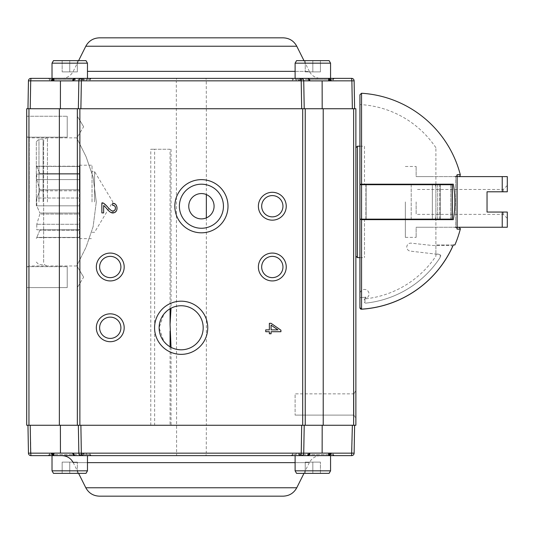 <?xml version="1.0" encoding="UTF-8"?>
<svg xmlns="http://www.w3.org/2000/svg" width="534" height="534" viewBox="0 0 534 534"><rect width="100%" height="100%" fill="white"/><g stroke="black" fill="none" stroke-linecap="round" stroke-linejoin="round"><path stroke-width="0.4" stroke-dasharray="2.67 2" d="M83.631 126.725L77.343 116.258L77.343 137.191L77.343 116.258L77.343 137.191L77.343 116.258L83.631 126.725L77.343 137.191L83.631 126.725M83.631 277.126L77.343 266.66L77.343 287.592L77.343 266.66L77.343 287.592L77.343 266.66L83.631 277.126L77.343 287.592L83.631 277.126M355.878 108.742L353.628 108.742L353.628 425.258L355.878 425.258L355.878 108.742M28.949 108.742L28.949 425.258L26.7 425.258L26.7 108.742L353.628 108.742M301.203 78.358L291.564 78.358L299.514 78.358L298.312 80.841L300.522 79.352L299.647 79.366L299.674 80.888L292.572 80.888L292.572 79.366L333.089 79.366L309.012 79.359A1.015 0.714 90 0 0 308.298 78.358L307.591 78.358L307.871 80.888L333.089 80.888L329.111 80.888L329.131 79.366L329.111 80.888L296.57 80.888L329.098 80.888L296.57 80.888L329.098 80.888L330.559 78.358L301.203 78.358A2.53 2.53 0 0 1 303.733 80.841L304.22 108.742L352.367 108.742L72.324 108.742M81.141 108.742L79.873 108.742L81.141 108.742M149.507 108.742L172.295 108.742L149.507 108.742M26.7 137.191L26.7 116.258L26.7 137.191L67.217 137.191L67.217 116.258L67.217 137.191L67.217 116.258L67.217 137.191L26.7 137.191L26.7 116.258L26.7 137.191M26.7 287.592L26.7 266.66L26.7 287.592L67.217 287.592L67.217 266.66L67.217 287.592L67.217 266.66L67.217 287.592L26.7 287.592L26.7 266.66L26.7 287.592M271.085 323.324L280.931 330.206L280.931 331.714L271.085 331.714L271.085 333.75L269.37 333.75L269.37 331.714L265.738 331.714L265.738 329.872L269.37 329.872M277.94 329.872L271.085 325.139L271.085 329.872L277.94 329.872M104.564 206.237L103.649 205.537L103.649 212.906L101.854 212.906L101.854 202.973L106.54 205.764M104.804 206.464L105.819 207.593M107.241 209.241L108.309 210.409M108.415 210.523L109.176 211.25M109.864 211.811L111.092 212.525M114.189 212.679L115.277 212.111M116.459 210.776L116.946 209.401M116.999 207.379L115.691 204.549M115.544 204.415L112.674 203.321L112.474 205.21L114.99 206.351M115.484 207.673L115.364 209.201M114.943 210.029L113.849 210.817M112.641 211.003L111.86 210.797M110.485 209.982L109.457 209.054M108.689 208.247L107.761 207.185M353.902 393.845L353.902 415.112L353.902 393.845L295.108 393.845L295.108 415.112L295.108 393.845L295.108 415.112L295.108 393.845L353.902 393.845L353.902 415.112L355.878 418.402L355.878 390.554L355.878 418.402L355.878 390.554L355.878 418.402L353.902 415.112L353.902 393.845L355.878 390.554L353.902 393.845M29.23 201.925L29.23 137.859L29.23 201.925M96.294 201.925L93.103 177.094L86.094 156.749L76.709 137.859L86.034 156.595L93.103 177.108L96.294 201.999L93.11 226.723L86.121 247.048L76.709 265.985L86.041 247.229L93.096 226.763L96.294 201.925M26.7 201.925L26.7 136.397L26.7 201.925M282.953 206.231A10.633 10.633 0 0 1 272.32 216.864A10.633 10.633 0 0 1 261.68 206.231A10.633 10.633 0 0 1 272.32 195.591A10.633 10.633 0 0 1 282.953 206.231M120.898 327.769A10.633 10.633 0 0 1 110.258 338.409A10.633 10.633 0 0 1 99.624 327.769A10.633 10.633 0 0 1 110.258 317.136A10.633 10.633 0 0 1 120.898 327.769M120.898 267A10.633 10.633 0 0 1 110.258 277.633A10.633 10.633 0 0 1 99.624 267A10.633 10.633 0 0 1 110.258 256.367A10.633 10.633 0 0 1 120.898 267M282.953 267A10.633 10.633 0 0 1 272.32 277.633A10.633 10.633 0 0 1 261.68 267A10.633 10.633 0 0 1 272.32 256.367A10.633 10.633 0 0 1 282.953 267M223.446 206.231A22.027 22.027 0 0 1 201.418 228.258A22.027 22.027 0 0 1 179.391 206.231A22.027 22.027 0 0 1 201.418 184.197A22.027 22.027 0 0 1 223.446 206.231M203.187 327.769A22.027 22.027 0 0 1 171.034 347.334L168.59 345.865L163.825 341.366L159.132 327.769L163.831 314.172L168.59 309.68L171.034 308.211A22.027 22.027 0 0 1 203.187 327.769M28.949 425.258L353.628 425.258M355.878 201.925L355.878 256.113L355.878 201.925M305.234 108.742L305.234 425.258M77.343 108.742L77.343 425.258M170.066 308.739L170.066 149.253L154.633 149.253L154.633 425.258L150.775 425.258L171.034 425.258L150.775 425.258L150.775 149.253L154.633 149.253M170.066 346.8L170.066 425.258M170.066 149.253L150.775 149.253M301.436 425.258L302.705 425.258L301.436 425.258M72.324 425.258L352.367 425.258L304.22 425.258L303.733 453.159A2.53 2.53 0 0 1 301.203 455.642L330.559 455.642L295.108 455.642L295.108 470.834L330.559 470.834L295.108 470.834L330.559 470.834L330.559 455.642L295.108 455.642L296.57 453.112L329.098 453.112L296.57 453.112L295.108 455.642M450.769 184.704L359.929 184.704L450.769 184.704L450.769 219.14L452.291 219.14L359.929 219.14L452.291 219.14L452.291 184.704L432.346 184.704L432.346 219.14L450.769 219.14L450.769 184.704M411.207 184.704L411.207 219.14L432.346 219.14L432.346 184.704L359.929 184.704L359.929 219.14L440.523 219.14L410.306 219.14L411.207 219.14L411.207 184.704M364.488 219.14L364.488 257.628L364.488 219.648L359.929 219.648L359.929 297.652A95.86 95.86 0 0 0 365.89 297.151A1.048 1.048 0 0 0 364.996 298.172A1.048 1.048 0 0 1 365.89 297.151L365.89 298.786L365.89 297.151A95.86 95.86 0 0 1 359.929 297.652L359.929 293.6A4.559 4.559 0 0 1 369.001 293.506A4.559 4.559 0 0 1 365.43 298.466A1.522 1.522 0 0 0 364.235 299.954L364.235 301.603A1.522 1.522 0 0 0 365.917 303.112A101.794 101.794 0 0 0 440.523 256.914A1.562 1.562 0 0 0 439.255 254.511L410.306 251.113A3.998 3.998 0 0 1 406.801 246.688A3.998 3.998 0 0 1 411.207 243.164L432.346 245.48L450.769 245.48A1.522 1.522 0 0 1 452.144 247.642A107.488 107.488 0 0 1 361.545 309.206A1.522 1.522 0 0 1 359.929 307.691L359.929 293.6A4.559 4.559 0 0 1 369.001 293.506A4.559 4.559 0 0 1 365.43 298.466A1.522 1.522 0 0 0 364.235 299.954L364.235 301.603A1.522 1.522 0 0 0 365.917 303.112A101.794 101.794 0 0 0 440.523 256.914A1.562 1.562 0 0 0 439.255 254.511L410.306 251.113A3.998 3.998 0 0 1 406.801 246.688A3.998 3.998 0 0 1 411.207 243.164L432.346 245.48L450.769 245.48A1.522 1.522 0 0 1 452.271 247.229M359.929 297.652L359.929 307.611L361.545 309.146A107.427 107.427 0 0 0 453.293 244.972L454.875 244.972M359.929 94.765L359.929 184.197L453.293 184.197A100.012 100.012 0 0 1 453.293 219.648L361.545 219.648L361.545 309.146M460.288 229.146L457.091 229.146L457.177 228.612L455.662 227.25L457.177 228.612L457.184 175.232L455.809 176.6L458.819 176.6L454.961 176.307L455.662 176.594L455.662 227.25L454.961 227.544L455.662 227.25L455.662 176.594L457.177 175.232L457.091 174.705L460.288 174.705M435.891 253.149L435.891 219.648L435.297 219.648A82.356 82.356 0 0 0 435.891 216.671A82.356 82.356 0 0 1 435.297 219.648L437.7 219.648L437.7 184.197L435.297 184.197A82.356 82.356 0 0 1 435.891 187.18A82.356 82.356 0 0 0 435.297 184.197L440.23 184.197L437.7 184.197L437.7 219.648L435.297 219.648L435.891 219.648L435.891 253.149A95.86 95.86 0 0 1 435.297 254.084L437.7 254.084A2.53 2.53 0 0 1 439.809 258.015A101.794 101.794 0 0 1 366.117 303.092A1.015 1.015 0 0 1 364.996 302.084L364.996 298.172L364.996 302.084A1.015 1.015 0 0 0 366.117 303.092A101.794 101.794 0 0 0 439.809 258.015A2.53 2.53 0 0 0 437.7 254.084L435.297 254.084A95.86 95.86 0 0 0 435.891 253.149L435.891 244.972L435.891 253.149M435.891 216.671L435.891 187.18L435.891 216.671M365.89 219.14L365.89 184.704M365.89 184.197L365.89 219.648L440.23 219.648L366.117 219.648L366.117 184.197L440.23 184.197L365.89 184.197M359.929 146.216L364.488 146.216L364.488 184.197L359.929 184.197L359.929 104.571L359.929 184.197L361.545 184.197L361.545 93.25M453.293 184.197L435.297 184.197L435.891 184.197L435.891 147.718L435.891 184.197L440.23 184.197L440.23 219.648L435.891 219.648L435.891 184.197L435.891 219.648L453.293 219.648M435.891 254.084L435.891 256.133L435.891 254.084M366.117 219.14L366.117 184.704M454.961 176.307C458.833 176.267 458.833 176.267 454.961 176.307C458.833 176.267 458.833 176.267 454.961 176.307M454.961 227.544C458.833 227.577 458.833 227.577 454.961 227.544C458.833 227.577 458.833 227.577 454.961 227.544M359.929 219.648L361.545 219.648M453.293 244.972L435.891 244.972L453.293 244.972M330.559 470.834L329.098 473.371L296.57 473.371L329.098 473.371L296.57 473.371L295.108 470.834M320.427 473.371L305.234 473.371L320.427 473.371L305.234 473.371L320.427 473.371L320.427 462.117L320.427 473.371L320.427 462.117L312.831 462.117L312.831 473.371L312.831 462.117L305.234 462.117L305.234 473.371L305.234 462.117L320.427 462.117L320.427 473.371M296.57 453.112L329.098 453.112L296.57 453.112M305.234 462.117L305.234 473.371L305.234 462.117L312.831 462.117L312.831 473.371L312.831 462.117L305.234 462.117M312.831 462.117L320.427 462.117L312.831 462.117M83.064 455.642L82.056 454.648A1.015 1.008 -90 0 0 83.064 455.642L84.265 453.159L82.056 454.648L82.93 454.634L82.903 453.112L90.006 453.112L90.006 454.634L49.488 454.634L73.565 454.641A1.015 0.714 -90 0 0 74.279 455.642L74.987 455.642L74.707 453.112L49.488 453.112L53.467 453.112L53.447 454.634L53.467 453.112L86.007 453.112L53.48 453.112L86.007 453.112L53.48 453.112L52.018 455.642L91.014 455.642L48.474 455.642L176.6 455.642L176.313 80.841L206.264 80.841L206.318 108.742M82.903 453.112L51.144 453.112L53.961 453.112L53.467 453.112L52.018 455.642L52.018 470.834L87.469 470.834L52.018 470.834L87.469 470.834L87.469 455.642L52.018 455.642L87.469 455.642L86.007 453.112L87.469 455.642M52.018 470.834L53.48 473.371L86.007 473.371L53.48 473.371L86.007 473.371L87.469 470.834M77.343 473.371L62.151 473.371L77.343 473.371L62.151 473.371L77.343 473.371L77.343 462.117L77.343 473.371L77.343 462.117L69.747 462.117L69.747 473.371L69.747 462.117L62.151 462.117L62.151 473.371L62.151 462.117L77.343 462.117L77.343 473.371M62.151 462.117L62.151 473.371L62.151 462.117L69.747 462.117L69.747 473.371L69.747 462.117L62.151 462.117M69.747 462.117L77.343 462.117L69.747 462.117M328.664 79.352L328.657 79.352A1.015 1.001 90 0 1 329.638 78.358L291.564 78.358L334.104 78.358L329.652 78.358L330.559 78.358L330.559 63.166L295.108 63.166L330.559 63.166L295.108 63.166L295.108 78.358L296.57 80.888L295.108 78.358M295.108 63.166L296.57 60.629L329.098 60.629L296.57 60.629L329.098 60.629L330.559 63.166M305.234 60.629L320.427 60.629L305.234 60.629L320.427 60.629L305.234 60.629L305.234 71.883L305.234 60.629L305.234 71.883L312.831 71.883L312.831 60.629L312.831 71.883L320.427 71.883L320.427 60.629L320.427 71.883L305.234 71.883L305.234 60.629M299.674 80.888L331.434 80.888L328.617 80.888L329.111 80.888L330.559 78.358M320.427 71.883L320.427 60.629L320.427 71.883L312.831 71.883L312.831 60.629L312.831 71.883L320.427 71.883M312.831 71.883L305.234 71.883L312.831 71.883M87.469 78.358L52.018 78.358L87.469 78.358L52.018 78.358L52.018 63.166L87.469 63.166L52.018 63.166L87.469 63.166L87.469 78.358L74.279 78.358A1.015 0.714 -90 0 0 73.565 79.359L49.488 79.366L53.447 79.366L53.467 80.888L86.007 80.888L87.469 78.358L86.007 80.888L53.48 80.888L86.007 80.888L53.48 80.888L53.447 79.366L53.921 79.352L49.488 79.366L90.006 79.366L91.014 78.358L30.985 78.358L30.698 80.841L28.456 80.841A2.53 2.53 0 0 1 30.985 78.358A2.53 2.53 0 0 0 28.456 80.841L27.968 108.742L30.211 108.742L27.968 108.742M87.469 63.166L86.007 60.629L53.48 60.629L86.007 60.629L53.48 60.629L52.018 63.166M62.151 60.629L77.343 60.629L62.151 60.629L77.343 60.629L62.151 60.629L62.151 71.883L62.151 60.629L62.151 71.883L69.747 71.883L69.747 60.629L69.747 71.883L77.343 71.883L77.343 60.629L77.343 71.883L62.151 71.883L62.151 60.629M77.343 71.883L77.343 60.629L77.343 71.883L69.747 71.883L69.747 60.629L69.747 71.883L77.343 71.883M69.747 71.883L62.151 71.883L69.747 71.883M176.6 455.642L301.203 455.642A2.53 2.53 0 0 0 303.733 453.159M307.591 455.642L308.298 455.642A1.015 0.714 90 0 0 309.012 454.641L333.089 454.634L329.131 454.634L329.111 453.112L329.131 454.634L328.657 454.648L333.089 454.634L292.572 454.634L291.564 455.642M52.018 455.642L52.913 455.642L51.137 453.152L53.921 454.648A1.015 1.001 -90 0 1 52.913 455.642M61.924 455.642L320.654 455.642L61.924 455.642M27.968 425.258L30.211 425.258L27.968 425.258L28.456 453.159L51.144 453.159M81.375 455.642A2.53 2.53 0 0 1 78.845 453.159L78.358 425.258L304.22 425.258M354.609 425.258L352.367 425.258L354.609 425.258L354.122 453.159A2.53 2.53 0 0 1 351.592 455.642L351.879 453.159L354.122 453.159A2.53 2.53 0 0 1 351.592 455.642M309.126 453.112L331.434 453.112L328.617 453.112L329.111 453.112L330.559 455.642L329.098 453.112L333.089 453.112L328.617 453.112L328.637 454.648L329.131 454.634A1.015 0.814 90 0 0 329.945 455.642A1.015 0.814 90 0 1 329.131 454.634M303.966 473.371L309.333 462.644L295.108 462.644M99.391 496.159L283.187 496.159M333.089 453.112L292.572 453.112L333.089 453.112L333.089 454.634L334.104 455.642M299.674 453.112L299.647 454.634L300.522 454.648L300.562 453.112M300.462 453.112L325.199 453.112L300.462 453.112M331.434 453.112L328.617 453.112M325.199 453.112L300.462 453.112L325.199 453.112M74.707 453.112L72.798 453.112M57.378 453.112L82.116 453.112L57.378 453.112M83.591 455.642A1.015 0.661 90 0 1 82.93 454.634L90.006 454.634L90.006 453.112L49.488 453.112L53.961 453.112L53.941 454.648L52.652 455.642A1.015 0.814 -90 0 0 53.447 454.634L53.921 454.648M51.144 453.112L53.961 453.112M82.116 453.112L57.378 453.112L82.116 453.112M328.657 454.648A1.015 1.001 90 0 0 329.665 455.642L331.434 453.159L328.657 454.648L329.652 455.642M73.565 454.641L72.818 454.194M309.753 454.194L309.012 454.641M30.985 455.642A2.53 2.53 0 0 1 28.456 453.159A2.53 2.53 0 0 0 30.985 455.642L30.211 425.258M299.514 455.642A1.015 1.008 90 0 0 300.522 454.648L298.306 453.152L299.514 455.642L300.535 454.641M72.964 462.117L73.245 462.644L309.333 462.644C311.789 458.172 315.561 455.842 320.654 455.642M299.514 78.358L300.522 79.352A1.015 1.008 90 0 0 299.514 78.358L81.375 78.358A2.53 2.53 0 0 0 78.845 80.841L78.358 108.742L304.22 108.742M52.913 78.358A1.015 1.001 -90 0 1 53.921 79.352L52.632 78.358L51.144 80.841L53.447 79.366A1.015 0.814 -90 0 0 52.632 78.358L91.014 78.358M354.609 108.742L352.367 108.742L354.609 108.742L354.122 80.841L351.879 80.841L351.592 78.358L329.665 78.358L331.44 80.848L328.657 79.352L329.925 78.358A1.015 0.814 90 0 0 329.131 79.366L328.657 79.352L328.617 80.888L333.089 80.888L333.089 79.366L329.131 79.366L333.089 79.366L333.089 80.888L292.572 80.888L292.572 79.366L299.647 79.366A1.015 0.661 -90 0 0 298.987 78.358M320.654 78.358L61.924 78.358L320.654 78.358C315.561 78.158 311.789 75.828 309.333 71.356L87.469 71.356M73.452 80.888L51.144 80.888L53.961 80.888L53.467 80.888L52.018 78.358L53.48 80.888L49.488 80.888L53.961 80.888L53.941 79.352M78.611 60.629L73.245 71.356C70.795 75.828 67.017 78.158 61.924 78.358M283.187 37.841L99.391 37.841M49.488 80.888L90.006 80.888L49.488 80.888L49.488 79.366L48.474 78.358L49.488 79.366L49.488 80.841M82.903 80.888L82.93 79.366L82.056 79.352L82.016 80.888M82.116 80.888L57.378 80.888L82.116 80.888M51.144 80.888L53.961 80.888M57.378 80.888L82.116 80.888L57.378 80.888M307.871 80.888L309.78 80.888M325.199 80.888L300.462 80.888L325.199 80.888M331.434 80.888L328.617 80.888M300.462 80.888L325.199 80.888L300.462 80.888M309.012 79.359L309.76 79.806M72.824 79.806L73.565 79.359M83.064 78.358A1.015 1.008 -90 0 0 82.056 79.352L84.272 80.848L83.064 78.358L82.042 79.359M357.4 257.628L357.4 146.216M364.488 146.216L364.488 184.704M47.439 201.925L47.439 137.859L47.439 201.925M43.655 261.86L43.641 141.657L43.641 262.187C43.521 264.143 44.789 265.411 47.439 265.985M507.3 227.244L507.3 212.051L507.3 218.386L507.3 212.051L487.041 212.051L507.3 212.051L503.288 212.051L503.288 214.374L503.288 212.051L487.041 212.051L487.041 191.793L487.041 212.051L487.041 191.793L507.3 191.793L487.041 191.793L503.288 191.793L503.288 189.477L503.288 191.793L507.3 191.793L507.3 176.6M416.146 201.925L416.146 214.374L416.146 201.925M457.091 227.244L416.146 227.244L416.146 237.376L416.146 227.244L502.234 227.244L502.234 212.051M457.091 176.6L416.146 176.6L416.146 166.475L416.146 176.6L502.234 176.6L502.234 191.793M426.272 176.6C435.911 176.6 435.911 176.6 426.272 176.6C416.633 176.6 416.633 176.6 426.272 176.6M426.272 227.244C416.633 227.244 416.633 227.244 426.272 227.244C435.911 227.244 435.911 227.244 426.272 227.244M405.353 201.925L405.353 237.376L405.353 201.925M94.551 201.925L94.551 171.541L94.551 201.925M92.022 201.925L92.022 165.206L92.022 201.925M79.359 201.925L79.359 165.206L79.359 201.925M39.856 174.071L79.359 174.071L79.359 173.643L79.359 179.591L36.786 179.591L39.856 189.784L36.786 179.591L36.786 174.071L39.856 174.071L36.786 174.071L36.786 179.591L79.359 179.591L79.359 190.818L79.359 174.071L36.786 174.071L79.359 174.071L39.856 174.071L39.856 173.643L79.359 173.643L79.359 166.434L79.359 173.643L39.856 173.643L39.856 174.071M36.786 166.434L39.856 173.643L36.786 166.221L79.359 166.434L36.786 166.434M39.856 190.818L39.856 189.784L39.856 190.818L36.786 198.021L39.856 190.818L79.359 190.818L79.359 198.021L79.359 190.818L39.856 190.818M36.786 198.021L36.786 205.824L39.856 213.033L36.786 205.824L36.786 198.021L79.359 198.021L79.359 205.824L36.786 205.824L79.359 205.824L79.359 214.067L79.359 198.021L36.786 198.021M39.856 214.067L36.786 224.26L39.856 214.067L79.359 214.067L79.359 224.26L79.359 214.067L39.856 214.067M36.786 224.26L36.786 229.78L39.856 229.78L36.786 229.78L36.786 224.26L79.359 224.26L79.359 230.207L79.359 229.78L36.786 229.78L79.359 229.78L79.359 224.26L36.786 224.26M39.856 230.207L36.786 237.416L39.856 230.207L79.359 230.207L79.359 237.416L79.359 230.207L39.856 230.207M36.786 237.416L79.359 237.416L36.786 237.416M36.312 205.917L36.312 165.4L36.312 205.917M36.312 201.925L36.312 141.784L36.312 201.925M38.969 201.925L38.969 139.127L38.969 201.925M43.074 201.925L43.074 139.127L43.074 201.925M39.856 189.784L79.359 189.784L39.856 189.784M39.856 213.033L79.359 213.033L39.856 213.033M39.856 229.78L79.359 229.78L39.856 229.78M331.44 453.152L351.879 453.159L352.367 425.258M84.265 453.152L206.264 453.159L206.318 425.258M298.312 453.159L206.264 453.159L205.977 455.642M51.137 80.848L30.698 80.841L30.211 108.742M298.312 80.848L206.264 80.841L205.977 78.358M84.265 80.841L176.313 80.841L176.6 78.358M206.344 108.742L206.344 194.563M206.344 217.892L206.344 425.258M361.545 184.704L361.545 219.14M452.144 184.704L452.144 219.14M457.091 174.705L457.091 229.146M439.809 219.14L439.809 184.704M439.809 219.648L439.809 184.197M87.469 462.644L73.245 462.644L78.611 473.371M85.807 487.762L296.771 487.762M298.987 455.642A1.015 0.661 -90 0 0 299.007 455.642A1.015 0.661 -90 0 0 299.647 454.634L292.572 454.634L292.572 453.112L292.572 454.634M307.871 453.159L307.844 454.634M49.488 454.634L49.488 453.112L49.488 454.634L53.447 454.634L49.488 454.634L48.474 455.642M53.447 454.634A1.015 0.814 -90 0 1 52.632 455.642A1.015 0.814 -90 0 0 52.652 455.642M352.367 108.742L351.879 80.841L331.434 80.841M295.108 71.356L309.333 71.356L303.966 60.629M296.771 46.238L85.807 46.238M83.591 78.358A1.015 0.661 90 0 0 83.571 78.358A1.015 0.661 90 0 0 82.93 79.366L90.006 79.366L90.006 80.888L90.006 79.366M74.707 80.841L74.733 79.366M329.131 79.366A1.015 0.814 90 0 1 329.945 78.358A1.015 0.814 90 0 0 329.925 78.358M52.632 78.358A1.015 0.814 -90 0 1 53.447 79.366M78.845 80.841A2.53 2.53 0 0 1 81.375 78.358M26.7 116.258L67.217 116.258L26.7 116.258M26.7 266.66L67.217 266.66L26.7 266.66M353.902 415.112L295.108 415.112L353.902 415.112M76.709 137.859L29.23 137.859L26.7 136.397M76.709 265.985L29.23 265.985L26.7 267.447M171.034 149.253L171.034 308.211M171.034 347.334L171.034 425.258M365.89 298.786A97.488 97.488 0 0 0 435.891 256.133M435.891 147.718A97.488 97.488 0 0 0 359.929 104.571M440.23 219.14L440.23 184.704M458.819 176.6L457.872 176.273M457.872 227.577L458.819 227.244L457.184 227.244M333.089 453.159L333.089 454.634M90.006 454.634L91.014 455.642M82.042 454.641L82.016 453.112M299.541 455.642L299.007 455.642M292.572 79.366L291.564 78.358L292.572 79.366M300.535 79.359L300.562 80.888M83.037 78.358L83.571 78.358M359.929 257.628L364.488 257.628M47.439 137.859C45.13 138.086 43.861 139.354 43.641 141.657L43.655 141.991M507.3 185.465L503.288 189.477L416.146 189.477M507.3 218.386L503.288 214.374L416.146 214.374M405.353 237.376L416.146 237.376M405.353 166.475L416.146 166.475M92.022 232.31L94.551 232.31L112.807 201.925L94.551 171.541L92.022 171.541M79.359 238.638L92.022 238.638M79.359 165.206L92.022 165.206M79.359 166.221L36.786 166.221L36.312 165.4M79.359 237.63L36.786 237.63L36.312 238.451M36.312 262.06L38.969 264.724L43.074 264.724M36.312 141.784L38.969 139.127L43.074 139.127"/><path stroke-width="0.8" d="M28.949 108.742L81.141 108.742L58.673 108.742L79.873 108.742L79.873 425.258L26.7 425.258L26.7 108.742L28.949 108.742L28.949 425.258M353.628 108.742L353.628 425.258L355.878 425.258L355.878 108.742L79.873 108.742M322.189 108.742L301.957 108.742L324.225 108.742L301.957 108.742L322.189 108.742L322.135 80.888L331.434 80.888M80.888 108.742L81.375 80.841L73.452 80.841L74.279 78.358L81.375 78.358A2.53 2.53 0 0 0 78.845 80.841L78.358 108.742L308.739 108.742L72.324 108.742M269.37 329.872L269.37 323.324L271.085 323.324L280.931 330.206L280.931 331.714L271.085 331.714L271.085 333.75L269.37 333.75L269.37 331.714L265.738 331.714L265.738 329.872L269.37 329.872L269.37 323.324L271.085 323.324M271.085 329.872L277.94 329.872L271.085 325.139L271.085 329.872M105.819 207.593L107.241 209.241M109.176 211.25L109.864 211.811M111.092 212.525L114.189 212.679M115.277 212.111L116.459 210.776M116.946 209.401L116.999 207.379M114.99 206.351L115.484 207.673M115.364 209.201L114.943 210.029M113.849 210.817L112.641 211.003M111.86 210.797L110.485 209.982M109.457 209.054L108.689 208.247M107.761 207.185L106.54 205.764M112.674 203.321C117.914 203.04 118.408 211.577 114.189 212.679C109.971 214.454 106.58 207.506 103.649 205.537L103.649 212.906L101.854 212.906L101.854 202.973C104.25 201.799 108.696 209.361 111.86 210.797C114.79 213.099 117.827 205.436 112.474 205.21L112.674 203.321M261.68 206.231A10.633 10.633 0 0 1 272.32 195.591A10.633 10.633 0 0 1 282.953 206.231A10.633 10.633 0 0 1 272.32 216.864A10.633 10.633 0 0 1 261.68 206.231M286.244 206.231A13.924 13.924 0 0 1 265.351 218.293A13.924 13.924 0 0 1 265.351 194.169A13.924 13.924 0 0 1 286.244 206.231M99.624 327.769A10.633 10.633 0 0 1 110.258 317.136A10.633 10.633 0 0 1 120.898 327.769A10.633 10.633 0 0 1 110.258 338.409A10.633 10.633 0 0 1 99.624 327.769M124.188 327.769A13.924 13.924 0 0 1 103.296 339.831A13.924 13.924 0 0 1 103.296 315.707A13.924 13.924 0 0 1 124.188 327.769M99.624 267A10.633 10.633 0 0 1 110.258 256.367A10.633 10.633 0 0 1 120.898 267A10.633 10.633 0 0 1 110.258 277.633A10.633 10.633 0 0 1 99.624 267M124.188 267A13.924 13.924 0 0 1 103.296 279.062A13.924 13.924 0 0 1 103.296 254.938A13.924 13.924 0 0 1 124.188 267M261.68 267A10.633 10.633 0 0 1 272.32 256.367A10.633 10.633 0 0 1 282.953 267A10.633 10.633 0 0 1 272.32 277.633A10.633 10.633 0 0 1 261.68 267M286.244 267A13.924 13.924 0 0 1 265.351 279.062A13.924 13.924 0 0 1 265.351 254.938A13.924 13.924 0 0 1 286.244 267M214.081 206.231A12.662 12.662 0 0 0 201.418 193.568A12.662 12.662 0 0 0 188.756 206.231A12.662 12.662 0 0 0 201.418 218.887A12.662 12.662 0 0 0 214.081 206.231M179.391 206.231A22.027 22.027 0 0 1 201.418 184.197A22.027 22.027 0 0 1 223.446 206.231A22.027 22.027 0 0 1 201.418 228.258A22.027 22.027 0 0 1 179.391 206.231M228.005 206.231A26.587 26.587 0 0 1 188.122 229.253A26.587 26.587 0 0 1 188.122 183.202A26.587 26.587 0 0 1 228.005 206.231M171.034 308.211L170.066 324.432L171.034 347.334M159.132 327.769A22.027 22.027 0 0 1 181.159 305.742A22.027 22.027 0 0 1 203.187 327.769A22.027 22.027 0 0 1 181.159 349.803A22.027 22.027 0 0 1 159.132 327.769M207.746 327.769A26.587 26.587 0 0 1 167.87 350.798A26.587 26.587 0 0 1 167.87 304.747A26.587 26.587 0 0 1 207.746 327.769M305.234 108.742L305.234 425.258L79.873 425.258M77.343 108.742L77.343 425.258M353.628 425.258L305.234 425.258M170.066 331.113L170.066 346.8M170.066 308.739L170.066 324.432M302.705 425.258L323.904 425.258L301.436 425.258L323.904 425.258L302.705 425.258L302.705 108.742M60.389 425.258L80.621 425.258L58.353 425.258L80.621 425.258L60.389 425.258L60.442 453.112L51.144 453.112M304.22 425.258L303.733 453.159L78.845 453.159L78.358 425.258L309.206 425.258L154.633 425.258M150.775 425.258L72.324 425.258M452.291 219.14L359.929 219.14L359.929 184.704L452.291 184.704L452.291 219.14M452.271 247.229A1.522 1.522 0 0 1 452.144 247.642A107.488 107.488 0 0 1 361.545 309.206A1.522 1.522 0 0 1 359.929 307.691L359.929 297.652M361.545 93.25A108.883 108.883 0 0 1 460.288 174.705L457.091 174.705L457.091 229.146L460.288 229.146A108.883 108.883 0 0 1 454.875 244.972L453.293 244.972A107.427 107.427 0 0 1 361.545 309.146L361.545 219.648L453.293 219.648A100.012 100.012 0 0 0 453.293 184.197L361.545 184.197L361.545 93.25L359.929 94.765L359.929 184.197L365.89 184.197L364.488 184.197L364.488 184.704M366.117 219.14L366.117 219.648L364.996 219.648L365.89 219.648L365.89 219.14M365.89 184.704L365.89 184.197L364.996 184.197L366.117 184.197L366.117 184.704M364.488 219.14L364.488 219.648L365.89 219.648L361.545 219.648M440.23 184.704L440.23 184.197L453.293 184.197M440.23 219.14L440.23 219.648L453.293 219.648M365.89 219.648L364.996 219.648L365.89 219.648M361.545 309.146L359.929 307.611L359.929 219.648M330.559 470.834L295.108 470.834L296.57 473.371L329.098 473.371L330.559 470.834L330.559 455.642L351.592 455.642L301.203 455.642L307.591 455.642L307.844 454.634M295.108 455.642L295.108 470.834M301.69 425.258L301.203 455.642A2.53 2.53 0 0 0 303.733 453.159L309.126 453.159L308.298 455.642L52.018 455.642L52.018 470.834L87.469 470.834L87.469 455.642M87.469 470.834L86.007 473.371L53.48 473.371L52.018 470.834M301.69 108.742L301.203 80.841L81.375 80.841L81.375 78.358L329.652 78.358L328.637 79.352A1.015 1.001 90 0 1 329.665 78.358L351.592 78.358A2.53 2.53 0 0 1 354.122 80.841A2.53 2.53 0 0 0 351.592 78.358L351.879 80.841L354.122 80.841L354.609 108.742M295.108 78.358L295.108 63.166L330.559 63.166L330.559 78.358M295.108 63.166L296.57 60.629L329.098 60.629L330.559 63.166M52.018 63.166L87.469 63.166L86.007 60.629L53.48 60.629L52.018 63.166L52.018 78.358L81.375 78.358M87.469 78.358L87.469 63.166M329.665 455.642L331.44 453.152L328.657 454.648A1.015 1.001 90 0 0 329.665 455.642M74.987 455.642L81.375 455.642L74.279 455.642L73.458 453.159L78.845 453.159A2.53 2.53 0 0 0 81.375 455.642L80.888 425.258M52.913 455.642A1.015 1.001 -90 0 0 53.921 454.648L51.13 453.152L52.913 455.642L30.985 455.642L52.018 455.642M27.968 425.258L28.456 453.159A2.53 2.53 0 0 0 30.985 455.642L30.698 453.159L28.456 453.159M72.798 453.112L60.442 453.112M309.126 453.112L331.434 453.112M354.609 425.258L354.122 453.159L331.434 453.159M78.611 473.371L85.807 487.762L296.771 487.762L303.966 473.371M296.771 487.762C293.827 493.122 289.301 495.926 283.187 496.159L99.391 496.159C93.276 495.926 88.751 493.122 85.807 487.762M328.617 453.112L328.637 454.648L329.925 455.642M352.367 425.258L351.592 455.642A2.53 2.53 0 0 0 354.122 453.159M72.798 453.132L72.818 454.194L73.452 453.112M309.119 453.152L309.76 454.194L308.298 455.642M53.961 453.112L53.941 454.648L53.447 454.634L53.921 454.648L52.926 455.642M61.924 455.642C67.017 455.842 70.788 458.172 73.245 462.644M27.968 108.742L28.456 80.841L30.698 80.841L30.985 78.358L52.926 78.358A1.015 1.001 -90 0 0 52.913 78.358L51.137 80.848L53.921 79.352A1.015 1.001 -90 0 0 52.939 78.358L52.939 78.358M301.203 78.358L308.298 78.358L309.126 80.841L303.733 80.841A2.53 2.53 0 0 0 301.203 78.358L301.203 80.841L303.733 80.841A2.53 2.53 0 0 0 301.203 78.358L307.591 78.358M329.945 78.358L331.434 80.841L328.664 79.352M309.78 80.888L322.135 80.888M304.22 108.742L303.733 80.841M73.452 80.888L51.144 80.888M303.966 60.629L296.771 46.238L85.807 46.238L78.611 60.629M85.807 46.238C88.751 40.878 93.276 38.074 99.391 37.841L283.187 37.841C289.301 38.074 293.827 40.878 296.771 46.238M74.733 79.366L74.987 78.358M53.961 80.888L53.941 79.352L52.652 78.358M30.985 78.358A2.53 2.53 0 0 0 28.456 80.841M309.78 80.868L309.76 79.806L309.126 80.888M73.458 80.848L72.818 79.806L74.279 78.358M355.878 147.738L357.4 146.216L357.4 257.628L359.929 257.628M457.091 176.6L507.3 176.6L507.3 191.793L487.041 191.793L487.041 212.051L507.3 212.051L507.3 227.244L502.234 227.244L507.3 227.244M502.234 212.051L502.234 227.244L457.091 227.244M507.3 176.6L502.234 176.6L502.234 191.793M331.44 80.848L351.879 80.841L352.367 108.742M206.344 194.563L206.344 217.892M323.224 108.742L323.224 425.258M59.361 108.742L59.361 425.258M361.545 219.14L361.545 184.704M452.144 219.14L452.144 184.704M457.091 229.146L457.091 174.705M439.809 219.648L439.809 219.14M439.809 184.704L439.809 184.197M30.211 425.258L30.698 453.159L51.144 453.159M322.135 453.112L322.189 425.258M295.108 462.644L87.469 462.644M78.845 453.159A2.53 2.53 0 0 0 81.375 455.642M60.442 80.888L60.389 108.742M30.211 108.742L30.698 80.841L51.144 80.841M87.469 71.356L295.108 71.356M351.592 78.358A2.53 2.53 0 0 1 354.122 80.841M458.819 176.6L460.034 176L460.288 174.705M457.184 227.244L458.826 227.244L460.328 228.599L460.288 229.146M90.006 454.634L91.014 455.642M49.488 454.634L48.474 455.642M333.089 454.634L334.104 455.642M292.572 454.634L291.564 455.642M72.818 454.194L74.279 455.642M309.78 453.132L309.76 454.194M333.089 79.366L334.104 78.358L333.089 79.366M90.006 79.366L91.014 78.358M309.76 79.806L308.298 78.358M72.798 80.868L72.818 79.806M328.617 80.888L328.637 79.352M357.4 146.216L359.929 146.216M355.878 256.113L357.4 257.628"/></g></svg>
